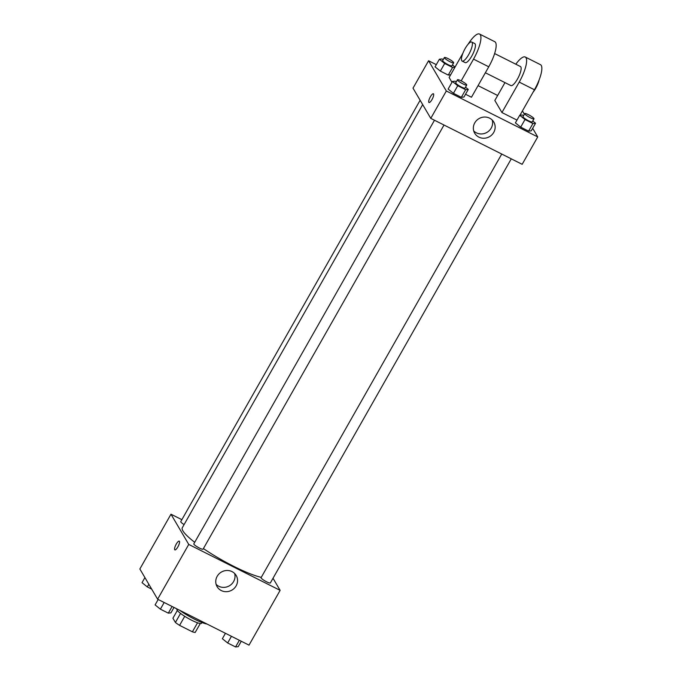 <?xml version="1.0" encoding="UTF-8"?>
<svg xmlns="http://www.w3.org/2000/svg" width="681" height="681" viewBox="0 0 681 681"><rect width="100%" height="100%" fill="white"/><g stroke="black" fill="none" stroke-linecap="round" stroke-linejoin="round"><path stroke-width="1.02" d="M197.533 622.792L192.4 631.815L179.58 625.371A13.756 2.358 29.6 0 1 175.409 622.468L172.914 618.22L177.332 610.457M192.4 631.815A13.756 2.358 29.6 0 0 195.209 632.419L200.282 623.498M201.993 622.536L201.61 623.209A14.207 2.435 -150.4 0 1 188.05 618.305A14.207 2.435 -150.4 0 1 176.898 609.172L177.017 608.95M184.721 616.314L179.58 625.371M180.542 613.419L175.409 622.468M179.648 610.278A21.315 3.652 29.6 0 0 207.024 624.034M273.021 578.254L280.129 590.359L249.016 645.137L157.617 599.203L139.86 568.984L170.982 514.206L181.861 519.671M422.68 104.602L182.312 527.715A49.739 8.521 29.6 0 0 194.706 542.306M203.406 548.58A49.739 8.521 29.6 0 0 261.274 577.352M280.129 590.359L188.739 544.425L170.982 514.206M434.478 120.239L193.821 543.864A5.329 0.911 29.6 0 0 198.009 547.294A5.329 0.911 29.6 0 0 203.091 549.133L444.012 125.023M420.126 100.26L180.754 521.629A5.329 0.911 29.6 0 0 184.1 524.557M511.278 158.835L270.357 582.936A5.329 0.911 -150.4 0 1 265.948 581.472A5.329 0.911 -150.4 0 1 261.155 578.007A5.329 0.911 -150.4 0 1 261.087 577.675L501.744 154.042M188.739 544.425L157.617 599.203M236.137 585.856A11.058 10.445 -30.4 0 1 226.603 591.687A11.058 10.445 -30.4 0 1 217.12 586.69A11.058 10.445 -30.4 0 1 221.359 572.083A11.058 10.445 -30.4 0 1 236.188 575.479A11.058 10.445 -30.4 0 1 236.137 585.856M174.872 549.873A4.886 1.371 116.7 0 1 174.685 549.695A4.886 1.371 116.7 0 1 176.038 544.502A4.886 1.371 116.7 0 1 179.256 541.14A4.886 1.371 116.7 0 1 178.286 546.119A4.886 1.371 116.7 0 1 174.872 549.873A4.886 1.371 116.7 0 1 174.685 549.686A4.886 1.371 116.7 0 1 176.038 544.502A4.886 1.371 116.7 0 1 179.256 541.14M234.647 573.496A11.058 10.445 -30.4 0 1 233.609 581.548A11.058 10.445 -30.4 0 1 216.132 584.375M532.67 128.317L537.726 136.915L522.165 164.308L430.767 118.366L413.009 88.155L428.57 60.762L436.308 64.652M241.278 641.255L238.197 646.669L235.575 646.95L227.658 642.975L222.372 638.718L225.445 633.296M239.354 640.285L235.575 646.95M231.446 636.309L227.658 642.975M174.013 607.443L170.931 612.866L168.309 613.138L160.393 609.163L155.098 604.907L158.179 599.484M172.089 606.473L168.309 613.138M164.172 602.498L160.393 609.163M151.693 589.116L147.317 586.92L142.031 582.664L144.917 577.59M148.833 584.255L147.317 586.92M532.772 120.997L535.555 123.235L532.925 123.516L525.008 119.533L519.722 115.276L522.353 115.004L523.578 115.617M524.736 113.582L523.008 116.621A5.329 0.911 29.6 0 0 527.188 120.052A5.329 0.911 29.6 0 0 532.27 121.89L533.998 118.843A5.329 0.911 29.6 0 0 533.938 118.511A5.329 0.911 29.6 0 0 529.146 115.046A5.329 0.911 29.6 0 0 524.736 113.582A5.329 0.911 29.6 0 0 528.916 117.004A5.329 0.911 29.6 0 0 533.998 118.843M519.722 115.276L515.398 122.886L520.693 127.143L515.398 122.886M535.555 123.235L531.231 130.846L528.609 131.118L520.693 127.143L525.008 119.533M532.925 123.516L528.609 131.118L520.693 127.143M465.506 87.194L468.281 89.424L465.659 89.705L457.743 85.721L452.456 81.473L455.078 81.192L456.304 81.805M457.462 79.771L455.734 82.818A5.329 0.911 29.6 0 0 459.922 86.24A5.329 0.911 29.6 0 0 465.004 88.079L466.732 85.04A5.329 0.911 29.6 0 0 466.672 84.699A5.329 0.911 29.6 0 0 461.88 81.243A5.329 0.911 29.6 0 0 457.462 79.771A5.329 0.911 29.6 0 0 461.65 83.201A5.329 0.911 29.6 0 0 466.732 85.04M452.456 81.473L448.132 89.075L453.418 93.331L448.132 89.075M468.281 89.424L463.965 97.034L461.335 97.315L453.418 93.331L457.743 85.721M465.659 89.705L461.335 97.315L453.418 93.331M454.968 67.215L452.593 67.462L444.676 63.486L439.39 59.23L442.012 58.949L443.237 59.57M452.439 64.95L455.053 67.053M444.395 57.527L442.667 60.575A5.329 0.911 29.6 0 0 446.847 63.997A5.329 0.911 29.6 0 0 451.937 65.836L453.665 62.797A5.329 0.911 29.6 0 0 453.597 62.456A5.329 0.911 29.6 0 0 448.813 59A5.329 0.911 29.6 0 0 444.395 57.527A5.329 0.911 29.6 0 0 448.575 60.958A5.329 0.911 29.6 0 0 453.665 62.797M439.39 59.23L435.065 66.84L440.352 71.088L435.065 66.84M452.593 67.462L448.268 75.072L450.643 74.816L448.268 75.072L440.352 71.088L444.676 63.486M522.438 110.909L524.379 114.204M474.759 122.878A11.058 10.445 -30.4 0 1 484.302 117.047A11.058 10.445 -30.4 0 1 493.785 122.044A11.058 10.445 -30.4 0 1 489.537 136.651A11.058 10.445 -30.4 0 1 474.708 133.246A11.058 10.445 -30.4 0 1 474.759 122.878M537.726 136.915L446.327 90.982L430.767 118.366L413.009 88.155M522.165 164.308L430.767 118.366M473.721 130.931A11.058 10.445 149.6 0 0 487.009 132.344A11.058 10.445 149.6 0 0 492.244 120.052M432.009 99.537A4.886 1.371 116.7 0 1 429.004 102.516A4.886 1.371 116.7 0 1 429.975 97.536A4.886 1.371 116.7 0 1 433.388 93.782A4.886 1.371 116.7 0 1 432.009 99.537M446.327 90.982L428.57 60.762M433.388 93.782A4.886 1.371 -63.3 0 0 429.975 97.536A4.886 1.371 -63.3 0 0 429.004 102.516M478.053 85.636L497.649 95.485M448.268 75.072L440.352 71.088M463.965 97.034L461.335 97.315M531.231 130.846L528.609 131.118M465.54 94.25L471.465 97.23L488.754 66.798A21.315 5.984 -63.3 0 0 494.772 41.703L479.543 34.05A21.315 5.984 -63.3 0 0 468.111 44.222M462.884 53.271L449.128 77.481L451.971 82.316M504.962 82.614L494.832 100.456L501.931 112.544L516.981 120.103M485.366 72.765L510.886 85.585A10.658 2.988 -63.3 0 0 517.9 78.255A10.658 2.988 -63.3 0 0 520.854 66.934A10.658 2.988 -63.3 0 0 520.454 66.542L494.619 53.552M501.931 112.544L519.22 82.103L534.449 89.764A21.315 5.984 -63.3 0 0 540.476 64.678L525.238 57.017A21.315 5.984 116.7 0 1 519.22 82.103M515.823 64.21A21.315 5.984 116.7 0 1 525.238 57.017M519.969 115.251L534.449 89.764M533.027 92.267A10.658 2.988 -63.3 0 0 539.131 79.915M462.135 61.086L465.183 62.618A10.658 2.988 -63.3 0 0 472.64 54.437A10.658 2.988 -63.3 0 0 474.759 43.575L471.712 42.043A10.658 2.988 116.7 0 1 469.592 52.905A10.658 2.988 116.7 0 1 462.135 61.086A10.658 2.988 116.7 0 1 461.735 60.694A10.658 2.988 116.7 0 1 464.689 49.372A10.658 2.988 116.7 0 1 471.712 42.043M461.173 80.877L473.525 59.136A21.315 5.984 -63.3 0 0 479.543 34.05M473.525 59.136L488.754 66.798"/></g></svg>
